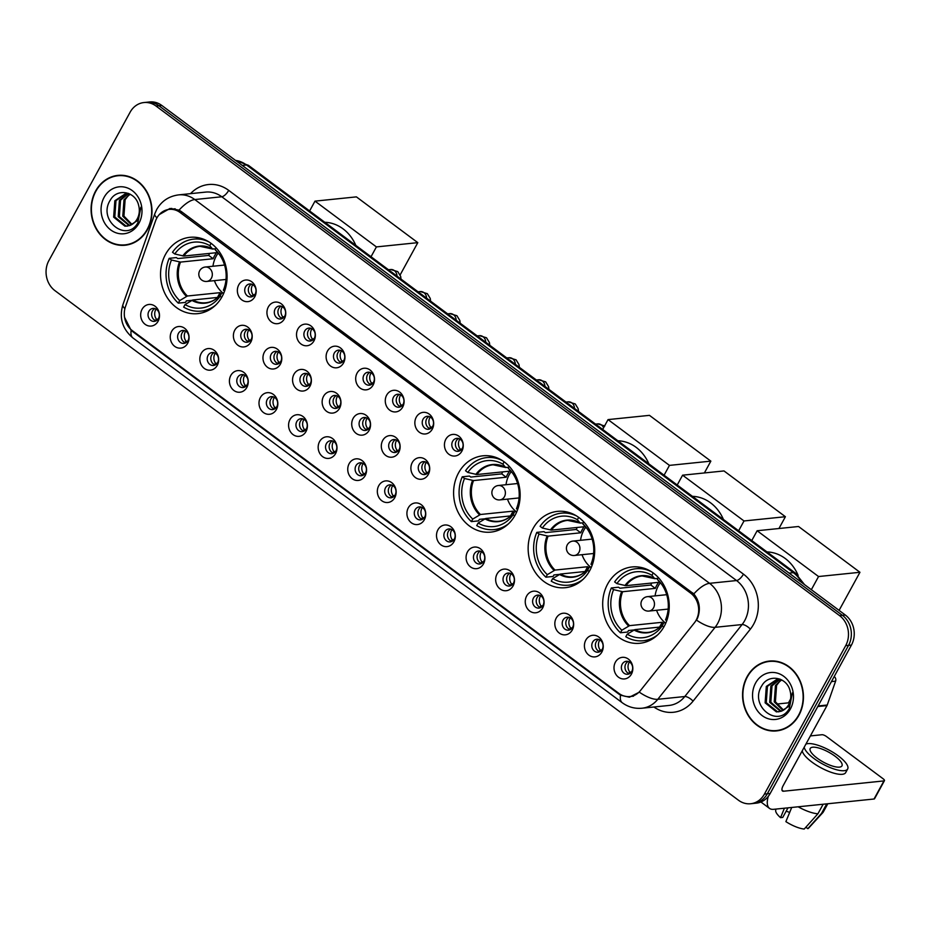 <?xml version="1.0" encoding="UTF-8"?>
<svg xmlns="http://www.w3.org/2000/svg" width="931" height="931" viewBox="0 0 931 931"><rect width="100%" height="100%" fill="white"/><g stroke="black" fill="none" stroke-linecap="round" stroke-linejoin="round"><path stroke-width="1.4" d="M458.576 472.867A38.357 33.225 -95.9 0 0 458.808 513.598A38.357 33.225 -95.9 0 0 490.788 532.125A38.357 33.225 -95.9 0 0 515.169 515.064A38.357 33.225 -95.9 0 0 514.936 474.333A38.357 33.225 -95.9 0 0 482.956 455.806A38.357 33.225 -95.9 0 0 458.576 472.867M533.114 528.436A38.357 33.225 -95.9 0 0 533.358 569.167A38.357 33.225 -95.9 0 0 565.338 587.694A38.357 33.225 -95.9 0 0 589.719 570.633A38.357 33.225 -95.9 0 0 589.486 529.902A38.357 33.225 -95.9 0 0 557.494 511.375A38.357 33.225 -95.9 0 0 533.114 528.436M607.664 584.016A38.357 33.225 -95.9 0 0 607.896 624.748A38.357 33.225 -95.9 0 0 639.876 643.274A38.357 33.225 -95.9 0 0 664.269 626.214A38.357 33.225 -95.9 0 0 664.024 585.483A38.357 33.225 -95.9 0 0 632.044 566.956A38.357 33.225 -95.9 0 0 607.664 584.016M165.52 254.384A38.357 33.225 -95.9 0 0 165.753 295.115A38.357 33.225 -95.9 0 0 197.733 313.642A38.357 33.225 -95.9 0 0 222.113 296.582A38.357 33.225 -95.9 0 0 221.881 255.85A38.357 33.225 -95.9 0 0 189.901 237.324A38.357 33.225 -95.9 0 0 165.52 254.384M187.678 343.283A10.858 9.403 84.1 0 1 174.714 346.367A10.858 9.403 84.1 0 1 171.653 331.343A10.858 9.403 84.1 0 1 184.617 328.271A10.858 9.403 84.1 0 1 187.678 343.283M178.461 333.368A6.517 5.644 -95.9 0 0 178.496 340.281A6.517 5.644 -95.9 0 0 183.931 343.423A6.517 5.644 -95.9 0 0 188.074 340.525A6.517 5.644 -95.9 0 0 188.027 333.612A6.517 5.644 -95.9 0 0 182.604 330.47A6.517 5.644 -95.9 0 0 178.461 333.368M217.26 365.348A10.858 9.403 84.1 0 1 204.296 368.42A10.858 9.403 84.1 0 1 201.236 353.396A10.858 9.403 84.1 0 1 214.2 350.324A10.858 9.403 84.1 0 1 217.26 365.348M208.044 355.421A6.517 5.644 -95.9 0 0 208.079 362.334A6.517 5.644 -95.9 0 0 213.513 365.476A6.517 5.644 -95.9 0 0 217.656 362.59A6.517 5.644 -95.9 0 0 217.61 355.665A6.517 5.644 -95.9 0 0 212.187 352.523A6.517 5.644 -95.9 0 0 208.044 355.421M246.843 387.401A10.858 9.403 84.1 0 1 233.879 390.473A10.858 9.403 84.1 0 1 230.818 375.449A10.858 9.403 84.1 0 1 243.782 372.377A10.858 9.403 84.1 0 1 246.843 387.401M237.626 377.474A6.517 5.644 -95.9 0 0 237.661 384.387A6.517 5.644 -95.9 0 0 243.096 387.54A6.517 5.644 -95.9 0 0 247.239 384.643A6.517 5.644 -95.9 0 0 247.192 377.718A6.517 5.644 -95.9 0 0 241.769 374.576A6.517 5.644 -95.9 0 0 237.626 377.474M276.426 409.454A10.858 9.403 84.1 0 1 263.461 412.526A10.858 9.403 84.1 0 1 260.401 397.514A10.858 9.403 84.1 0 1 273.365 394.43A10.858 9.403 84.1 0 1 276.426 409.454M267.209 399.527A6.517 5.644 -95.9 0 0 267.244 406.44A6.517 5.644 -95.9 0 0 272.678 409.593A6.517 5.644 -95.9 0 0 276.821 406.696A6.517 5.644 -95.9 0 0 276.775 399.771A6.517 5.644 -95.9 0 0 271.352 396.629A6.517 5.644 -95.9 0 0 267.209 399.527M306.008 431.507A10.858 9.403 84.1 0 1 293.044 434.591A10.858 9.403 84.1 0 1 289.983 419.567A10.858 9.403 84.1 0 1 302.947 416.483A10.858 9.403 84.1 0 1 306.008 431.507M296.791 421.58A6.517 5.644 -95.9 0 0 296.838 428.504A6.517 5.644 -95.9 0 0 302.261 431.647A6.517 5.644 -95.9 0 0 306.404 428.749A6.517 5.644 -95.9 0 0 306.357 421.836A6.517 5.644 -95.9 0 0 300.934 418.682A6.517 5.644 -95.9 0 0 296.791 421.58M335.591 453.56A10.858 9.403 84.1 0 1 322.626 456.644A10.858 9.403 84.1 0 1 319.566 441.62A10.858 9.403 84.1 0 1 332.53 438.536A10.858 9.403 84.1 0 1 335.591 453.56M326.374 443.633A6.517 5.644 -95.9 0 0 326.42 450.557A6.517 5.644 -95.9 0 0 331.843 453.7A6.517 5.644 -95.9 0 0 335.986 450.802A6.517 5.644 -95.9 0 0 335.951 443.889A6.517 5.644 -95.9 0 0 330.517 440.747A6.517 5.644 -95.9 0 0 326.374 443.633M365.173 475.613A10.858 9.403 84.1 0 1 352.209 478.697A10.858 9.403 84.1 0 1 349.148 463.673A10.858 9.403 84.1 0 1 362.124 460.601A10.858 9.403 84.1 0 1 365.173 475.613M355.956 465.698A6.517 5.644 -95.9 0 0 356.003 472.611A6.517 5.644 -95.9 0 0 361.426 475.753A6.517 5.644 -95.9 0 0 365.569 472.855A6.517 5.644 -95.9 0 0 365.534 465.942A6.517 5.644 -95.9 0 0 360.099 462.8A6.517 5.644 -95.9 0 0 355.956 465.698M394.756 497.678A10.858 9.403 84.1 0 1 381.791 500.75A10.858 9.403 84.1 0 1 378.742 485.726A10.858 9.403 84.1 0 1 391.707 482.654A10.858 9.403 84.1 0 1 394.756 497.678M385.539 487.751A6.517 5.644 -95.9 0 0 385.585 494.664A6.517 5.644 -95.9 0 0 391.008 497.806A6.517 5.644 -95.9 0 0 395.151 494.92A6.517 5.644 -95.9 0 0 395.116 487.995A6.517 5.644 -95.9 0 0 389.682 484.853A6.517 5.644 -95.9 0 0 385.539 487.751M424.338 519.731A10.858 9.403 84.1 0 1 411.374 522.803A10.858 9.403 84.1 0 1 408.325 507.779A10.858 9.403 84.1 0 1 421.289 504.707A10.858 9.403 84.1 0 1 424.338 519.731M415.121 509.804A6.517 5.644 -95.9 0 0 415.168 516.717A6.517 5.644 -95.9 0 0 420.591 519.87A6.517 5.644 -95.9 0 0 424.734 516.973A6.517 5.644 -95.9 0 0 424.699 510.048A6.517 5.644 -95.9 0 0 419.264 506.906A6.517 5.644 -95.9 0 0 415.121 509.804M453.921 541.784A10.858 9.403 84.1 0 1 440.957 544.856A10.858 9.403 84.1 0 1 437.907 529.844A10.858 9.403 84.1 0 1 450.872 526.76A10.858 9.403 84.1 0 1 453.921 541.784M444.704 531.857A6.517 5.644 -95.9 0 0 444.75 538.77A6.517 5.644 -95.9 0 0 450.173 541.923A6.517 5.644 -95.9 0 0 454.316 539.026A6.517 5.644 -95.9 0 0 454.281 532.113A6.517 5.644 -95.9 0 0 448.847 528.959A6.517 5.644 -95.9 0 0 444.704 531.857M483.503 563.837A10.858 9.403 84.1 0 1 470.539 566.921A10.858 9.403 84.1 0 1 467.49 551.897A10.858 9.403 84.1 0 1 480.454 548.813A10.858 9.403 84.1 0 1 483.503 563.837M474.286 553.91A6.517 5.644 -95.9 0 0 474.333 560.834A6.517 5.644 -95.9 0 0 479.768 563.977A6.517 5.644 -95.9 0 0 483.899 561.079A6.517 5.644 -95.9 0 0 483.864 554.166A6.517 5.644 -95.9 0 0 478.429 551.012A6.517 5.644 -95.9 0 0 474.286 553.91M513.086 585.89A10.858 9.403 84.1 0 1 500.122 588.974A10.858 9.403 84.1 0 1 497.073 573.95A10.858 9.403 84.1 0 1 510.037 570.866A10.858 9.403 84.1 0 1 513.086 585.89M503.869 575.963A6.517 5.644 -95.9 0 0 503.915 582.887A6.517 5.644 -95.9 0 0 509.35 586.03A6.517 5.644 -95.9 0 0 513.481 583.132A6.517 5.644 -95.9 0 0 513.447 576.219A6.517 5.644 -95.9 0 0 508.012 573.077A6.517 5.644 -95.9 0 0 503.869 575.963M542.668 607.943A10.858 9.403 84.1 0 1 529.704 611.027A10.858 9.403 84.1 0 1 526.655 596.003A10.858 9.403 84.1 0 1 539.619 592.931A10.858 9.403 84.1 0 1 542.668 607.943M533.463 598.028A6.517 5.644 -95.9 0 0 533.498 604.941A6.517 5.644 -95.9 0 0 538.933 608.083A6.517 5.644 -95.9 0 0 543.064 605.185A6.517 5.644 -95.9 0 0 543.029 598.272A6.517 5.644 -95.9 0 0 537.594 595.13A6.517 5.644 -95.9 0 0 533.463 598.028M572.251 630.008A10.858 9.403 84.1 0 1 559.287 633.08A10.858 9.403 84.1 0 1 556.238 618.056A10.858 9.403 84.1 0 1 569.202 614.984A10.858 9.403 84.1 0 1 572.251 630.008M563.046 620.081A6.517 5.644 -95.9 0 0 563.08 626.994A6.517 5.644 -95.9 0 0 568.515 630.136A6.517 5.644 -95.9 0 0 572.658 627.25A6.517 5.644 -95.9 0 0 572.612 620.325A6.517 5.644 -95.9 0 0 567.177 617.183A6.517 5.644 -95.9 0 0 563.046 620.081M601.845 652.061A10.858 9.403 84.1 0 1 588.881 655.133A10.858 9.403 84.1 0 1 585.82 640.109A10.858 9.403 84.1 0 1 598.784 637.037A10.858 9.403 84.1 0 1 601.845 652.061M592.628 642.134A6.517 5.644 -95.9 0 0 592.663 649.047A6.517 5.644 -95.9 0 0 598.098 652.2A6.517 5.644 -95.9 0 0 602.241 649.303A6.517 5.644 -95.9 0 0 602.194 642.378A6.517 5.644 -95.9 0 0 596.759 639.236A6.517 5.644 -95.9 0 0 592.628 642.134M631.427 674.114A10.858 9.403 84.1 0 1 618.463 677.186A10.858 9.403 84.1 0 1 615.403 662.174A10.858 9.403 84.1 0 1 628.367 659.09A10.858 9.403 84.1 0 1 631.427 674.114M622.211 664.187A6.517 5.644 -95.9 0 0 622.245 671.111A6.517 5.644 -95.9 0 0 627.68 674.253A6.517 5.644 -95.9 0 0 631.823 671.356A6.517 5.644 -95.9 0 0 631.777 664.443A6.517 5.644 -95.9 0 0 626.342 661.289A6.517 5.644 -95.9 0 0 622.211 664.187M158.095 321.23A10.858 9.403 84.1 0 1 145.131 324.314A10.858 9.403 84.1 0 1 142.071 309.29A10.858 9.403 84.1 0 1 155.035 306.206A10.858 9.403 84.1 0 1 158.095 321.23M148.879 311.303A6.517 5.644 -95.9 0 0 148.913 318.227A6.517 5.644 -95.9 0 0 154.348 321.37A6.517 5.644 -95.9 0 0 158.491 318.472A6.517 5.644 -95.9 0 0 158.445 311.559A6.517 5.644 -95.9 0 0 153.021 308.405A6.517 5.644 -95.9 0 0 148.879 311.303M250.811 342.096A10.858 9.403 84.1 0 1 237.847 345.18A10.858 9.403 84.1 0 1 234.787 330.156A10.858 9.403 84.1 0 1 247.751 327.084A10.858 9.403 84.1 0 1 250.811 342.096M241.595 332.181A6.517 5.644 -95.9 0 0 241.641 339.093A6.517 5.644 -95.9 0 0 247.064 342.236A6.517 5.644 -95.9 0 0 251.207 339.338A6.517 5.644 -95.9 0 0 251.172 332.425A6.517 5.644 -95.9 0 0 245.737 329.283A6.517 5.644 -95.9 0 0 241.595 332.181M280.394 364.161A10.858 9.403 84.1 0 1 267.43 367.233A10.858 9.403 84.1 0 1 264.369 352.209A10.858 9.403 84.1 0 1 277.333 349.137A10.858 9.403 84.1 0 1 280.394 364.161M271.177 354.234A6.517 5.644 -95.9 0 0 271.224 361.147A6.517 5.644 -95.9 0 0 276.647 364.3A6.517 5.644 -95.9 0 0 280.79 361.403A6.517 5.644 -95.9 0 0 280.755 354.478A6.517 5.644 -95.9 0 0 275.32 351.336A6.517 5.644 -95.9 0 0 271.177 354.234M309.976 386.214A10.858 9.403 84.1 0 1 297.012 389.286A10.858 9.403 84.1 0 1 293.963 374.274A10.858 9.403 84.1 0 1 306.927 371.19A10.858 9.403 84.1 0 1 309.976 386.214M300.76 376.287A6.517 5.644 -95.9 0 0 300.806 383.2A6.517 5.644 -95.9 0 0 306.229 386.353A6.517 5.644 -95.9 0 0 310.372 383.456A6.517 5.644 -95.9 0 0 310.337 376.531A6.517 5.644 -95.9 0 0 304.903 373.389A6.517 5.644 -95.9 0 0 300.76 376.287M339.559 408.267A10.858 9.403 84.1 0 1 326.595 411.339A10.858 9.403 84.1 0 1 323.546 396.327A10.858 9.403 84.1 0 1 336.51 393.243A10.858 9.403 84.1 0 1 339.559 408.267M330.342 398.34A6.517 5.644 -95.9 0 0 330.389 405.264A6.517 5.644 -95.9 0 0 335.812 408.406A6.517 5.644 -95.9 0 0 339.955 405.509A6.517 5.644 -95.9 0 0 339.92 398.596A6.517 5.644 -95.9 0 0 334.485 395.442A6.517 5.644 -95.9 0 0 330.342 398.34M369.142 430.32A10.858 9.403 84.1 0 1 356.177 433.404A10.858 9.403 84.1 0 1 353.128 418.38A10.858 9.403 84.1 0 1 366.092 415.296A10.858 9.403 84.1 0 1 369.142 430.32M359.925 420.393A6.517 5.644 -95.9 0 0 359.971 427.317A6.517 5.644 -95.9 0 0 365.394 430.459A6.517 5.644 -95.9 0 0 369.537 427.562A6.517 5.644 -95.9 0 0 369.502 420.649A6.517 5.644 -95.9 0 0 364.068 417.495A6.517 5.644 -95.9 0 0 359.925 420.393M398.724 452.373A10.858 9.403 84.1 0 1 385.76 455.457A10.858 9.403 84.1 0 1 382.711 440.433A10.858 9.403 84.1 0 1 395.675 437.361A10.858 9.403 84.1 0 1 398.724 452.373M389.507 442.458A6.517 5.644 -95.9 0 0 389.554 449.37A6.517 5.644 -95.9 0 0 394.977 452.513A6.517 5.644 -95.9 0 0 399.12 449.615A6.517 5.644 -95.9 0 0 399.085 442.702A6.517 5.644 -95.9 0 0 393.65 439.56A6.517 5.644 -95.9 0 0 389.507 442.458M428.307 474.426A10.858 9.403 84.1 0 1 415.342 477.51A10.858 9.403 84.1 0 1 412.293 462.486A10.858 9.403 84.1 0 1 425.258 459.414A10.858 9.403 84.1 0 1 428.307 474.426M419.09 464.511A6.517 5.644 -95.9 0 0 419.136 471.423A6.517 5.644 -95.9 0 0 424.571 474.566A6.517 5.644 -95.9 0 0 428.702 471.668A6.517 5.644 -95.9 0 0 428.667 464.755A6.517 5.644 -95.9 0 0 423.233 461.613A6.517 5.644 -95.9 0 0 419.09 464.511M254.78 296.803A10.858 9.403 84.1 0 1 241.816 299.887A10.858 9.403 84.1 0 1 238.767 284.863A10.858 9.403 84.1 0 1 251.731 281.779A10.858 9.403 84.1 0 1 254.78 296.803M245.563 286.876A6.517 5.644 -95.9 0 0 245.609 293.8A6.517 5.644 -95.9 0 0 251.033 296.942A6.517 5.644 -95.9 0 0 255.175 294.045A6.517 5.644 -95.9 0 0 255.141 287.132A6.517 5.644 -95.9 0 0 249.706 283.978A6.517 5.644 -95.9 0 0 245.563 286.876M284.362 318.856A10.858 9.403 84.1 0 1 271.398 321.94A10.858 9.403 84.1 0 1 268.349 306.916A10.858 9.403 84.1 0 1 281.313 303.843A10.858 9.403 84.1 0 1 284.362 318.856M275.145 308.941A6.517 5.644 -95.9 0 0 275.192 315.853A6.517 5.644 -95.9 0 0 280.615 318.996A6.517 5.644 -95.9 0 0 284.758 316.098A6.517 5.644 -95.9 0 0 284.723 309.185A6.517 5.644 -95.9 0 0 279.288 306.043A6.517 5.644 -95.9 0 0 275.145 308.941M313.945 340.921A10.858 9.403 84.1 0 1 300.981 343.993A10.858 9.403 84.1 0 1 297.932 328.969A10.858 9.403 84.1 0 1 310.896 325.897A10.858 9.403 84.1 0 1 313.945 340.921M304.728 330.994A6.517 5.644 -95.9 0 0 304.774 337.906A6.517 5.644 -95.9 0 0 310.198 341.049A6.517 5.644 -95.9 0 0 314.341 338.162A6.517 5.644 -95.9 0 0 314.306 331.238A6.517 5.644 -95.9 0 0 308.871 328.096A6.517 5.644 -95.9 0 0 304.728 330.994M343.527 362.974A10.858 9.403 84.1 0 1 330.563 366.046A10.858 9.403 84.1 0 1 327.514 351.022A10.858 9.403 84.1 0 1 340.478 347.95A10.858 9.403 84.1 0 1 343.527 362.974M334.31 353.047A6.517 5.644 -95.9 0 0 334.357 359.96A6.517 5.644 -95.9 0 0 339.78 363.113A6.517 5.644 -95.9 0 0 343.923 360.216A6.517 5.644 -95.9 0 0 343.888 353.291A6.517 5.644 -95.9 0 0 338.453 350.149A6.517 5.644 -95.9 0 0 334.31 353.047M373.11 385.027A10.858 9.403 84.1 0 1 360.146 388.099A10.858 9.403 84.1 0 1 357.097 373.087A10.858 9.403 84.1 0 1 370.061 370.003A10.858 9.403 84.1 0 1 373.11 385.027M363.893 375.1A6.517 5.644 -95.9 0 0 363.94 382.013A6.517 5.644 -95.9 0 0 369.374 385.166A6.517 5.644 -95.9 0 0 373.506 382.269A6.517 5.644 -95.9 0 0 373.471 375.344A6.517 5.644 -95.9 0 0 368.036 372.202A6.517 5.644 -95.9 0 0 363.893 375.1M402.692 407.08A10.858 9.403 84.1 0 1 389.728 410.164A10.858 9.403 84.1 0 1 386.679 395.14A10.858 9.403 84.1 0 1 399.643 392.056A10.858 9.403 84.1 0 1 402.692 407.08M393.476 397.153A6.517 5.644 -95.9 0 0 393.522 404.077A6.517 5.644 -95.9 0 0 398.957 407.219A6.517 5.644 -95.9 0 0 403.088 404.322A6.517 5.644 -95.9 0 0 403.053 397.409A6.517 5.644 -95.9 0 0 397.618 394.255A6.517 5.644 -95.9 0 0 393.476 397.153M432.275 429.133A10.858 9.403 84.1 0 1 419.311 432.217A10.858 9.403 84.1 0 1 416.262 417.193A10.858 9.403 84.1 0 1 429.226 414.109A10.858 9.403 84.1 0 1 432.275 429.133M423.07 419.206A6.517 5.644 -95.9 0 0 423.105 426.13A6.517 5.644 -95.9 0 0 428.539 429.272A6.517 5.644 -95.9 0 0 432.671 426.375A6.517 5.644 -95.9 0 0 432.636 419.462A6.517 5.644 -95.9 0 0 427.201 416.32A6.517 5.644 -95.9 0 0 423.07 419.206M461.857 451.186A10.858 9.403 84.1 0 1 448.893 454.27A10.858 9.403 84.1 0 1 445.844 439.246A10.858 9.403 84.1 0 1 458.808 436.174A10.858 9.403 84.1 0 1 461.857 451.186M452.652 441.271A6.517 5.644 -95.9 0 0 452.687 448.183A6.517 5.644 -95.9 0 0 458.122 451.326A6.517 5.644 -95.9 0 0 462.265 448.428A6.517 5.644 -95.9 0 0 462.218 441.515A6.517 5.644 -95.9 0 0 456.784 438.373A6.517 5.644 -95.9 0 0 452.652 441.271M185.7 342.899A6.517 5.644 84.1 0 1 182.057 332.995A6.517 5.644 84.1 0 1 184.431 330.621M215.282 364.952A6.517 5.644 84.1 0 1 211.64 355.048A6.517 5.644 84.1 0 1 214.014 352.674M244.865 387.005A6.517 5.644 84.1 0 1 241.222 377.102A6.517 5.644 84.1 0 1 243.596 374.739M274.447 409.058A6.517 5.644 84.1 0 1 270.805 399.155A6.517 5.644 84.1 0 1 273.179 396.792M304.03 431.123A6.517 5.644 84.1 0 1 300.387 421.219A6.517 5.644 84.1 0 1 302.773 418.845M333.612 453.176A6.517 5.644 84.1 0 1 329.97 443.272A6.517 5.644 84.1 0 1 332.355 440.898M363.195 475.229A6.517 5.644 84.1 0 1 359.552 465.325A6.517 5.644 84.1 0 1 361.938 462.951M392.777 497.282A6.517 5.644 84.1 0 1 389.146 487.379A6.517 5.644 84.1 0 1 391.52 485.004M422.36 519.335A6.517 5.644 84.1 0 1 418.729 509.432A6.517 5.644 84.1 0 1 421.103 507.069M451.942 541.4A6.517 5.644 84.1 0 1 448.311 531.485A6.517 5.644 84.1 0 1 450.685 529.122M481.525 563.453A6.517 5.644 84.1 0 1 477.894 553.549A6.517 5.644 84.1 0 1 480.268 551.175M511.107 585.506A6.517 5.644 84.1 0 1 507.476 575.602A6.517 5.644 84.1 0 1 509.851 573.228M540.69 607.559A6.517 5.644 84.1 0 1 537.059 597.655A6.517 5.644 84.1 0 1 539.433 595.281M570.272 629.612A6.517 5.644 84.1 0 1 566.642 619.709A6.517 5.644 84.1 0 1 569.016 617.334M599.855 651.665A6.517 5.644 84.1 0 1 596.224 641.762A6.517 5.644 84.1 0 1 598.598 639.399M629.437 673.73A6.517 5.644 84.1 0 1 625.807 663.815A6.517 5.644 84.1 0 1 628.181 661.452M156.117 320.846A6.517 5.644 84.1 0 1 152.475 310.942A6.517 5.644 84.1 0 1 154.849 308.568M248.833 341.712A6.517 5.644 84.1 0 1 245.19 331.808A6.517 5.644 84.1 0 1 247.576 329.434M278.416 363.765A6.517 5.644 84.1 0 1 274.773 353.861A6.517 5.644 84.1 0 1 277.159 351.487M307.998 385.818A6.517 5.644 84.1 0 1 304.356 375.915A6.517 5.644 84.1 0 1 306.741 373.552M337.581 407.883A6.517 5.644 84.1 0 1 333.95 397.968A6.517 5.644 84.1 0 1 336.324 395.605M367.163 429.936A6.517 5.644 84.1 0 1 363.532 420.032A6.517 5.644 84.1 0 1 365.906 417.658M396.746 451.989A6.517 5.644 84.1 0 1 393.115 442.085A6.517 5.644 84.1 0 1 395.489 439.711M426.328 474.042A6.517 5.644 84.1 0 1 422.697 464.138A6.517 5.644 84.1 0 1 425.071 461.764M252.801 296.419A6.517 5.644 84.1 0 1 249.171 286.515A6.517 5.644 84.1 0 1 251.545 284.141M282.384 318.472A6.517 5.644 84.1 0 1 278.753 308.568A6.517 5.644 84.1 0 1 281.127 306.194M311.966 340.525A6.517 5.644 84.1 0 1 308.336 330.621A6.517 5.644 84.1 0 1 310.71 328.247M341.549 362.578A6.517 5.644 84.1 0 1 337.918 352.674A6.517 5.644 84.1 0 1 340.292 350.312M371.132 384.643A6.517 5.644 84.1 0 1 367.501 374.728A6.517 5.644 84.1 0 1 369.875 372.365M400.714 406.696A6.517 5.644 84.1 0 1 397.083 396.792A6.517 5.644 84.1 0 1 399.457 394.418M430.297 428.749A6.517 5.644 84.1 0 1 426.666 418.845A6.517 5.644 84.1 0 1 429.04 416.471M459.879 450.802A6.517 5.644 84.1 0 1 456.248 440.898A6.517 5.644 84.1 0 1 458.622 438.524M155.489 221.066A19.539 16.921 84.1 0 1 156.815 218.075A19.539 16.921 84.1 0 1 169.244 209.382A19.539 16.921 84.1 0 1 180.149 212.536L690.651 593.128A19.539 16.921 84.1 0 1 694.386 622.827L640.47 690.534A19.539 16.921 84.1 0 1 629.822 696.563A19.539 16.921 84.1 0 1 618.906 693.409L132.33 330.656A19.539 16.921 84.1 0 1 125.499 306.602L155.489 221.066M95.637 190.995A35.099 30.397 -95.9 0 0 95.846 228.27A35.099 30.397 -95.9 0 0 125.115 245.225A35.099 30.397 -95.9 0 0 147.435 229.608A35.099 30.397 -95.9 0 0 147.214 192.333A35.099 30.397 -95.9 0 0 117.946 175.377A35.099 30.397 -95.9 0 0 95.637 190.995M123.253 244.981A35.099 30.397 -95.9 0 0 126.558 245.028M747.104 676.686A35.099 30.397 -95.9 0 0 747.325 713.961A35.099 30.397 -95.9 0 0 776.594 730.905A35.099 30.397 -95.9 0 0 798.903 715.299A35.099 30.397 -95.9 0 0 798.682 678.024A35.099 30.397 -95.9 0 0 769.413 661.068A35.099 30.397 -95.9 0 0 747.104 676.686M774.732 730.672A35.099 30.397 -95.9 0 0 778.025 730.719M159.306 214.561L170.001 208.451L179.043 210.15L181.347 211.558L693.804 593.931C699.472 600.914 700.775 608.827 697.738 617.672L696.528 620.127A25.335 9.485 38.5 0 0 715.089 627.319L657.786 699.297A28.954 25.067 84.1 0 1 642.006 708.223L669.005 705.454A28.954 25.067 -95.9 0 0 684.785 696.528L742.088 624.55A28.954 25.067 -95.9 0 0 744.707 620.605A28.954 25.067 -95.9 0 0 736.561 580.548L221.787 196.767A28.954 25.067 -95.9 0 0 205.623 192.1L178.624 194.882A28.954 25.067 84.1 0 1 194.788 199.548A25.335 9.915 126.7 0 0 179.043 210.15M168.569 209.475L171.769 208.381M750.619 803.744L756.368 803.15A21.716 18.806 -95.9 0 0 770.17 793.491L851.434 645.078L848.548 645.369A21.716 18.806 -95.9 0 0 842.439 615.333L158.933 105.75A21.716 18.806 -95.9 0 0 146.807 102.259A21.716 18.806 -95.9 0 1 158.933 105.75L842.439 615.333A21.716 18.806 -95.9 0 1 848.548 645.369L767.295 793.794L848.548 645.369L845.674 645.672A21.716 18.806 -95.9 0 0 839.564 615.624L156.047 106.053A21.716 18.806 -95.9 0 0 143.921 102.55A21.716 18.806 -95.9 0 0 130.119 112.209L48.866 260.622A21.716 18.806 -95.9 0 0 54.976 290.67L738.481 800.241A21.716 18.806 -95.9 0 0 750.619 803.744A21.716 18.806 -95.9 0 0 764.421 794.085L845.674 645.672M753.493 803.441A21.716 18.806 -95.9 0 0 767.295 793.794A21.716 18.806 -95.9 0 1 753.493 803.441M190.518 193.66A36.193 31.34 84.1 0 1 228.7 190.366L743.462 574.148A36.193 31.34 84.1 0 1 753.645 624.212A36.193 31.34 84.1 0 1 750.374 629.147L693.071 701.124A7.239 2.712 -141.5 0 0 684.785 696.528L657.786 699.297A25.335 9.485 38.5 0 1 639.306 692.164L629.426 697.214L620.512 695.178L618.824 694.037L132.807 331.692L131.155 330.354L124.568 317.355M770.868 660.963A35.099 30.397 -95.9 0 0 767.644 661.685M119.389 175.272A35.099 30.397 -95.9 0 0 116.177 175.994M851.434 645.078A21.716 18.806 -95.9 0 0 845.325 615.03L161.808 105.459A21.716 18.806 -95.9 0 0 149.682 101.956L143.921 102.55M122.683 175.319A34.738 30.083 -95.9 0 0 120.867 175.447L117.981 175.738A34.738 30.083 -95.9 0 0 95.905 191.192A34.738 30.083 -95.9 0 0 96.114 228.083A34.738 30.083 -95.9 0 0 125.08 244.865A34.738 30.083 -95.9 0 0 147.168 229.41A34.738 30.083 -95.9 0 0 146.947 192.519A34.738 30.083 -95.9 0 0 117.981 175.738M131.469 224.755L122.787 216.201L123.986 199.816L129.909 194.055M132.027 224.429L123.928 216.085L125.126 199.7L127.594 196.511A16.362 14.163 -95.9 0 1 130.305 194.276M129.211 225.709L118.214 216.667L119.412 200.281L128.199 193.369M129.77 225.523L119.354 216.551L120.553 200.165L128.629 193.473M129.584 225.581A16.362 14.163 -95.9 0 0 137.206 218.925A16.362 14.163 -95.9 0 0 138.672 205.518C135.705 191.274 117.131 187.899 110.452 199.886C97.068 219.972 126.5 243.084 137.811 222.928L140.895 207.194L137.788 220.391L129.584 225.581L124.952 226.21L113.64 217.132L114.839 200.747L125.894 193.415L128.408 193.392M127.524 226.117L126.092 226.093L114.792 217.016L115.979 200.631L126.465 193.369M104.121 197.325A23.589 20.435 -95.9 0 0 110.766 229.969A23.589 20.435 -95.9 0 0 138.94 223.277A23.589 20.435 -95.9 0 0 132.295 190.634A23.589 20.435 -95.9 0 0 104.121 197.325M125.08 244.865L127.966 244.562A34.738 30.083 -95.9 0 0 129.77 244.318M774.161 661.01A34.738 30.083 -95.9 0 0 772.334 661.138L769.46 661.429A34.738 30.083 -95.9 0 0 747.372 676.884A34.738 30.083 -95.9 0 0 747.593 713.774A34.738 30.083 -95.9 0 0 776.547 730.544A34.738 30.083 -95.9 0 0 798.635 715.101A34.738 30.083 -95.9 0 0 798.414 678.21A34.738 30.083 -95.9 0 0 769.46 661.429M782.936 710.446L774.255 701.893L775.453 685.507L781.377 679.746M783.506 710.12L775.407 701.765L776.594 685.379L779.061 682.202A16.362 14.163 -95.9 0 1 781.784 679.956M780.678 711.4L769.693 702.358L770.88 685.972L779.666 679.06M781.237 711.214L770.833 702.242L772.02 685.856L780.097 679.165M781.051 711.272A16.362 14.163 -95.9 0 0 788.673 704.616A16.362 14.163 -95.9 0 0 790.151 691.209C787.184 676.953 768.61 673.59 761.93 685.565C748.536 705.663 777.979 728.775 789.279 708.607L792.362 692.873L789.255 706.082L781.051 711.272L776.419 711.901L765.119 702.824L766.306 686.438L777.362 679.095L779.875 679.071M778.991 711.808L777.56 711.784L766.26 702.707L767.447 686.322L777.944 679.048M755.6 683.017A23.589 20.435 -95.9 0 0 762.233 715.66A23.589 20.435 -95.9 0 0 790.407 708.968A23.589 20.435 -95.9 0 0 783.774 676.325A23.589 20.435 -95.9 0 0 755.6 683.017M776.547 730.544L779.433 730.253A34.738 30.083 -95.9 0 0 781.237 730.009M208.474 310.36A36.193 31.34 -95.9 0 1 208.311 310.372L201.108 311.117A36.193 31.34 -95.9 0 1 183.651 307.114L185.048 304.565A33.144 28.71 -95.9 0 0 220.077 296.256L221.508 293.312L223.906 292.846M217.773 297.431L192.74 299.991L185.048 304.565M191.902 300.306L186.34 300.876L185.513 302.4L178.31 303.134A36.193 31.34 -95.9 0 1 169.198 258.329L171.455 260.005A33.144 28.71 -95.9 0 0 179.706 300.585L187.399 296.011L220.065 292.66A28.372 24.567 -95.9 0 0 221.206 293.707M211.069 243.317L209.789 245.656A33.144 28.71 -95.9 0 0 174.76 253.977L183.803 256.048L216.469 252.697A28.372 24.567 -95.9 0 0 214.642 255.594A28.372 24.567 -95.9 0 0 213.164 258.737L180.498 262.088L171.455 260.005M355.817 245.4A39.812 34.47 -95.9 0 0 324.826 222.288M169.198 258.329L176.401 257.584L177.74 258.585L208.695 255.408A34.377 29.769 84.1 0 1 209.626 253.407M201.108 311.117A36.193 31.34 -95.9 0 0 215.55 305.217M224.58 291.112L223.382 290.216A33.144 28.71 -95.9 0 0 218.482 253.302A33.144 28.71 -95.9 0 0 215.119 249.636L216.12 247.821M220.077 296.256L221.648 297.42M179.706 300.585L178.31 303.134M215.119 249.636L217.819 252.871A28.71 24.869 -95.9 0 1 219.448 254.594L217.866 252.918M191.821 300.364A28.71 24.869 -95.9 0 0 221.508 293.312L222.02 293.044M201.084 238.359A36.193 31.34 -95.9 0 0 200.921 238.371L193.718 239.116A36.193 31.34 -95.9 0 0 172.503 252.289L174.76 253.977M209.056 241.955A36.193 31.34 -95.9 0 0 193.718 239.116M215.561 248.845L212.477 248.891L209.789 245.656M213.083 249.101L212.477 248.891A28.71 24.869 -95.9 0 0 182.79 255.944M208.695 255.408L213.164 258.737M220.065 292.66L217.435 297.466M222.812 292.962A27.208 23.566 84.1 0 1 214.433 280.638M212.955 266.243A27.208 23.566 84.1 0 1 216.213 256.153A27.208 23.566 84.1 0 1 218.122 253.174M417.798 242.654L376.403 246.913L314.992 201.131L356.398 196.872L417.798 242.654L400.155 274.889M376.403 246.913L371.027 256.735M309.616 210.953L314.992 201.131M501.53 528.831A36.193 31.34 -95.9 0 1 501.367 528.855L494.163 529.588A36.193 31.34 -95.9 0 1 476.707 525.596L478.103 523.047A33.144 28.71 -95.9 0 0 513.132 514.738L514.564 511.794L516.961 511.328M510.828 515.902L485.796 518.474L478.103 523.047M484.958 518.788L479.395 519.358L478.569 520.883L471.365 521.616A36.193 31.34 -95.9 0 1 462.253 476.8L464.511 478.487A33.144 28.71 -95.9 0 0 472.762 519.067L480.454 514.494L513.121 511.142A28.372 24.567 -95.9 0 0 514.261 512.19M504.125 461.799L502.845 464.138A33.144 28.71 -95.9 0 0 467.816 472.448L476.858 474.531L509.525 471.179A28.372 24.567 -95.9 0 0 507.698 474.065A28.372 24.567 -95.9 0 0 506.22 477.219L473.553 480.571L464.511 478.487M648.872 463.871A39.812 34.47 -95.9 0 0 617.881 440.77M462.253 476.8L469.457 476.067L470.795 477.068L501.751 473.891A34.377 29.769 84.1 0 1 502.682 471.877M494.163 529.588A36.193 31.34 -95.9 0 0 508.605 523.699M517.636 509.594L516.437 508.698A33.144 28.71 -95.9 0 0 511.538 471.784A33.144 28.71 -95.9 0 0 508.175 468.118L509.176 466.291M513.132 514.738L514.703 515.902M472.762 519.067L471.365 521.616M508.175 468.118L510.875 471.354A28.71 24.869 -95.9 0 1 512.504 473.076L510.921 471.4M484.876 518.835A28.71 24.869 -95.9 0 0 514.564 511.794L515.076 511.526M494.14 456.842A36.193 31.34 -95.9 0 0 493.977 456.853L486.773 457.598A36.193 31.34 -95.9 0 0 465.558 470.772L467.816 472.448M502.112 460.438A36.193 31.34 -95.9 0 0 486.773 457.598M508.617 467.327L505.533 467.374L502.845 464.138M506.138 467.583L505.533 467.374A28.71 24.869 -95.9 0 0 475.846 474.426M501.751 473.891L506.22 477.219M513.121 511.142L510.491 515.937M515.867 511.445A27.208 23.566 84.1 0 1 507.488 499.121M506.01 484.725A27.208 23.566 84.1 0 1 509.269 474.635A27.208 23.566 84.1 0 1 511.177 471.656M710.853 461.136L669.459 465.384L608.048 419.602L649.454 415.354L710.853 461.136L704.395 472.948M669.459 465.384L664.082 475.217M602.671 429.435L608.048 419.602M576.08 584.412A36.193 31.34 -95.9 0 1 575.917 584.424L568.713 585.168A36.193 31.34 -95.9 0 1 551.257 581.177L552.653 578.628A33.144 28.71 -95.9 0 0 587.67 570.307L589.114 567.363L591.511 566.909M585.378 571.483L560.334 574.055L552.653 578.628M559.496 574.369L553.945 574.939L553.119 576.452L545.915 577.197A36.193 31.34 -95.9 0 1 536.803 532.381L539.049 534.057A33.144 28.71 -95.9 0 0 547.312 574.648L555.004 570.075L587.659 566.723A28.372 24.567 -95.9 0 0 588.811 567.77M578.663 517.368L577.383 519.707A33.144 28.71 -95.9 0 0 542.354 528.028L551.396 530.111L584.063 526.76A28.372 24.567 -95.9 0 0 582.247 529.646A28.372 24.567 -95.9 0 0 580.758 532.788L548.103 536.14L539.049 534.057M723.422 519.451A39.812 34.47 -95.9 0 0 692.42 496.339M536.803 532.381L543.995 531.636L545.345 532.637L576.301 529.46A34.377 29.769 84.1 0 1 577.232 527.458M568.713 585.168A36.193 31.34 -95.9 0 0 583.155 579.268M592.186 565.175L590.976 564.279A33.144 28.71 -95.9 0 0 586.088 527.353A33.144 28.71 -95.9 0 0 582.725 523.688L583.725 521.872M587.67 570.307L589.242 571.483M547.312 574.648L545.915 577.197M582.725 523.688L585.424 526.934A28.71 24.869 -95.9 0 1 587.054 528.645L585.459 526.981M559.426 574.415A28.71 24.869 -95.9 0 0 589.114 567.363L589.626 567.095M568.678 512.411A36.193 31.34 -95.9 0 0 568.527 512.434L561.323 513.167A36.193 31.34 -95.9 0 0 540.108 526.341L542.354 528.028M576.65 516.007A36.193 31.34 -95.9 0 0 561.323 513.167M583.155 522.908L580.083 522.954L577.383 519.707M580.688 523.152L580.083 522.954A28.71 24.869 -95.9 0 0 550.384 529.995M576.301 529.46L580.758 532.788M587.659 566.723L585.04 571.518M590.405 567.014A27.208 23.566 84.1 0 1 582.038 554.701M580.56 540.294A27.208 23.566 84.1 0 1 583.818 530.205A27.208 23.566 84.1 0 1 585.715 527.225M785.403 516.717L744.009 520.964L682.598 475.182L723.992 470.935L785.403 516.717L778.944 528.517M744.009 520.964L738.632 530.786M677.221 485.004L682.598 475.182M650.618 639.993A36.193 31.34 -95.9 0 1 650.455 640.004L643.263 640.749A36.193 31.34 -95.9 0 1 625.795 636.746L627.191 634.197A33.144 28.71 -95.9 0 0 662.22 625.888L663.663 622.944L666.049 622.478M659.928 627.052L634.884 629.624L627.191 634.197M634.046 629.938L628.495 630.508L627.657 632.033L620.465 632.766A36.193 31.34 -95.9 0 1 611.341 587.95L613.599 589.637A33.144 28.71 -95.9 0 0 621.85 630.217L629.542 625.644L662.209 622.292A28.372 24.567 -95.9 0 0 663.361 623.339M653.213 572.949L651.933 575.288A33.144 28.71 -95.9 0 0 616.904 583.609L625.946 585.68L658.613 582.329A28.372 24.567 -95.9 0 0 656.786 585.227A28.372 24.567 -95.9 0 0 655.308 588.369L622.641 591.72L613.599 589.637M798.146 575.451A39.812 34.47 -95.9 0 0 766.969 551.92M611.341 587.95L618.545 587.217L619.883 588.217L650.85 585.04A34.377 29.769 84.1 0 1 651.77 583.039M643.263 640.749A36.193 31.34 -95.9 0 0 657.693 634.849M666.724 620.744L665.525 619.848A33.144 28.71 -95.9 0 0 660.626 582.934A33.144 28.71 -95.9 0 0 657.274 579.268L658.264 577.453M662.22 625.888L663.791 627.052M621.85 630.217L620.465 632.766M657.274 579.268L659.963 582.503A28.71 24.869 -95.9 0 1 661.592 584.226L660.009 582.55M633.964 629.996A28.71 24.869 -95.9 0 0 663.663 622.944L664.164 622.676M643.228 567.991A36.193 31.34 -95.9 0 0 643.065 568.003L635.861 568.748A36.193 31.34 -95.9 0 0 614.646 581.922L616.904 583.609M651.2 571.587A36.193 31.34 -95.9 0 0 635.861 568.748M657.705 578.477L654.621 578.523L651.933 575.288M655.226 578.733L654.621 578.523A28.71 24.869 -95.9 0 0 624.934 585.576M650.85 585.04L655.308 588.369M662.209 622.292L659.579 627.087M664.955 622.595A27.208 23.566 84.1 0 1 656.576 610.27M655.098 595.875A27.208 23.566 84.1 0 1 658.368 585.785A27.208 23.566 84.1 0 1 660.265 582.806M859.953 572.286L818.547 576.533L757.136 530.751L798.542 526.504L859.953 572.286L839.087 610.387M790.559 699.03L788.476 702.847L776.559 704.069M818.547 576.533L811.343 589.707M751.759 540.585L757.136 530.751M252.79 284.665A7.96 6.889 -95.9 0 0 252.417 285.27A7.96 6.889 -95.9 0 0 253.197 294.836L254.78 294.673M251.894 296.07L253.197 294.836M282.372 306.718A7.96 6.889 -95.9 0 0 282 307.323A7.96 6.889 -95.9 0 0 282.78 316.901L284.362 316.738M281.476 318.123L282.78 316.901M311.955 328.771A7.96 6.889 -95.9 0 0 311.582 329.376A7.96 6.889 -95.9 0 0 312.362 338.954L313.945 338.791M311.059 340.176L312.362 338.954M341.537 350.836A7.96 6.889 -95.9 0 0 341.165 351.441A7.96 6.889 -95.9 0 0 341.945 361.007L343.527 360.844M340.641 362.229L341.945 361.007M371.12 372.889A7.96 6.889 -95.9 0 0 370.747 373.494A7.96 6.889 -95.9 0 0 371.527 383.06L373.11 382.897M370.224 384.294L371.527 383.06M400.702 394.942A7.96 6.889 -95.9 0 0 400.33 395.547A7.96 6.889 -95.9 0 0 401.11 405.113L402.692 404.95M399.806 406.347L401.11 405.113M430.285 416.995A7.96 6.889 -95.9 0 0 429.913 417.6A7.96 6.889 -95.9 0 0 430.692 427.166L432.275 427.003M429.389 428.4L430.692 427.166M459.867 439.048A7.96 6.889 -95.9 0 0 459.495 439.653A7.96 6.889 -95.9 0 0 460.275 449.231L461.869 449.068M458.971 450.453L460.275 449.231M248.81 329.958A7.96 6.889 -95.9 0 0 248.449 330.563A7.96 6.889 -95.9 0 0 249.229 340.141L250.811 339.978M247.914 341.363L249.229 340.141M278.404 352.023A7.96 6.889 -95.9 0 0 278.032 352.628A7.96 6.889 -95.9 0 0 278.811 362.194L280.394 362.031M277.508 363.416L278.811 362.194M307.986 374.076A7.96 6.889 -95.9 0 0 307.614 374.681A7.96 6.889 -95.9 0 0 308.394 384.247L309.976 384.084M307.09 385.481L308.394 384.247M337.569 396.129A7.96 6.889 -95.9 0 0 337.197 396.734A7.96 6.889 -95.9 0 0 337.976 406.3L339.559 406.137M336.673 407.534L337.976 406.3M367.151 418.182A7.96 6.889 -95.9 0 0 366.779 418.787A7.96 6.889 -95.9 0 0 367.559 428.353L369.142 428.19M366.255 429.587L367.559 428.353M396.734 440.235A7.96 6.889 -95.9 0 0 396.362 440.84A7.96 6.889 -95.9 0 0 397.141 450.418L398.724 450.255M395.838 451.64L397.141 450.418M426.317 462.288A7.96 6.889 -95.9 0 0 425.944 462.893A7.96 6.889 -95.9 0 0 426.724 472.471L428.307 472.308M425.42 473.693L426.724 472.471M156.094 309.092A7.96 6.889 -95.9 0 0 155.733 309.697A7.96 6.889 -95.9 0 0 156.501 319.263L158.095 319.1M155.198 320.497L156.501 319.263M768.273 796.377A28.954 11.323 126.7 0 0 769.506 808.399A28.954 11.323 126.7 0 0 773.603 809.318L874.034 799.007L883.95 780.911L783.506 791.222A7.239 2.828 -53.3 0 1 782.482 790.989A7.239 2.828 -53.3 0 1 783.215 785.555L826.996 705.582L817.79 706.524M883.95 780.911A3.619 1.129 28.7 0 0 884.45 780.655L874.546 798.751A3.619 1.129 -151.3 0 1 874.034 799.007M884.45 780.655A3.619 1.129 28.7 0 0 883.077 778.735L826.472 736.537A3.619 1.129 28.7 0 0 822.003 734.722L810.389 735.921M834.351 676.697A3.619 3.13 84.1 0 1 835.607 681.155L827.24 705.023A3.619 3.13 84.1 0 1 826.996 705.582M835.084 756.24A18.096 5.633 28.7 0 0 810.214 748.466A18.096 5.633 28.7 0 0 817.081 758.09A18.096 5.633 28.7 0 0 841.961 765.852A18.096 5.633 28.7 0 0 835.084 756.24M789.663 812.437A14.477 4.504 28.7 0 0 786.125 811.262M784.426 808.201L780.539 817.651L782.75 817.43L787.998 807.84M802.243 750.793A24.613 7.657 28.7 0 0 811.867 762.035A24.613 7.657 28.7 0 0 845.685 772.602L847.664 768.983A24.613 7.657 28.7 0 0 838.319 755.902A24.613 7.657 28.7 0 0 805.885 744.125M804.221 747.162A24.613 7.657 28.7 0 0 813.845 758.416A24.613 7.657 28.7 0 0 847.664 768.983M798.146 806.793A23.88 7.436 28.7 0 0 817.918 813.775L804.221 829.044A18.818 5.854 28.7 0 1 785.88 821.631L791.722 807.456M823.144 804.233L817.918 813.775M805.862 827.217L807.817 828.671L821.526 813.403L826.74 803.86M821.526 813.403A23.88 7.436 28.7 0 0 822.923 812.53A23.88 7.436 28.7 0 0 823.248 812.065L827.81 803.756M775.989 809.074L775.721 810.086A18.818 5.854 28.7 0 0 780.539 817.651M807.817 828.671A18.818 5.854 28.7 0 0 808.632 828.101L822.923 812.53M185.676 331.145A7.96 6.889 -95.9 0 0 185.316 331.75A7.96 6.889 -95.9 0 0 186.084 341.328L187.678 341.165M184.78 342.55L186.084 341.328M215.259 353.198A7.96 6.889 -95.9 0 0 214.898 353.803A7.96 6.889 -95.9 0 0 215.666 363.381L217.26 363.218M214.363 364.603L215.666 363.381M244.841 375.263A7.96 6.889 -95.9 0 0 244.481 375.868A7.96 6.889 -95.9 0 0 245.249 385.434L246.843 385.271M243.945 386.656L245.249 385.434M274.424 397.316A7.96 6.889 -95.9 0 0 274.063 397.921A7.96 6.889 -95.9 0 0 274.831 407.487L276.426 407.324M273.528 408.721L274.831 407.487M304.006 419.369A7.96 6.889 -95.9 0 0 303.646 419.974A7.96 6.889 -95.9 0 0 304.425 429.54L306.008 429.377M303.11 430.774L304.425 429.54M333.601 441.422A7.96 6.889 -95.9 0 0 333.228 442.027A7.96 6.889 -95.9 0 0 334.008 451.593L335.591 451.43M332.704 452.827L334.008 451.593M363.183 463.475A7.96 6.889 -95.9 0 0 362.811 464.08A7.96 6.889 -95.9 0 0 363.59 473.658L365.173 473.495M362.287 474.88L363.59 473.658M392.766 485.528A7.96 6.889 -95.9 0 0 392.393 486.133A7.96 6.889 -95.9 0 0 393.173 495.711L394.756 495.548M391.87 496.933L393.173 495.711M422.348 507.593A7.96 6.889 -95.9 0 0 421.976 508.198A7.96 6.889 -95.9 0 0 422.755 517.764L424.338 517.601M421.452 518.998L422.755 517.764M451.931 529.646A7.96 6.889 -95.9 0 0 451.558 530.251A7.96 6.889 -95.9 0 0 452.338 539.817L453.921 539.654M451.035 541.051L452.338 539.817M481.513 551.699A7.96 6.889 -95.9 0 0 481.141 552.304A7.96 6.889 -95.9 0 0 481.921 561.87L483.503 561.707M480.617 563.104L481.921 561.87M511.096 573.752A7.96 6.889 -95.9 0 0 510.723 574.357A7.96 6.889 -95.9 0 0 511.503 583.923L513.086 583.76M510.2 585.157L511.503 583.923M540.678 595.805A7.96 6.889 -95.9 0 0 540.306 596.41A7.96 6.889 -95.9 0 0 541.086 605.988L542.668 605.825M539.782 607.21L541.086 605.988M570.261 617.858A7.96 6.889 -95.9 0 0 569.888 618.475A7.96 6.889 -95.9 0 0 570.668 628.041L572.262 627.878M569.365 629.263L570.668 628.041M599.843 639.923A7.96 6.889 -95.9 0 0 599.471 640.528A7.96 6.889 -95.9 0 0 600.251 650.094L601.845 649.931M598.947 651.328L600.251 650.094M629.426 661.976A7.96 6.889 -95.9 0 0 629.053 662.581A7.96 6.889 -95.9 0 0 629.833 672.147L631.427 671.984M628.53 673.381L629.833 672.147M690.651 593.128L692.769 592.907M180.149 212.536L182.348 212.315M743.462 574.148A7.239 2.828 -53.3 0 1 736.561 580.548L709.562 583.318A28.954 25.067 84.1 0 1 717.708 623.374A28.954 25.067 84.1 0 1 715.089 627.319L742.088 624.55A7.239 2.712 -141.5 0 1 750.374 629.147M178.624 194.882C168.872 196.185 161.552 201.061 156.687 209.522L154.755 213.862A25.335 6.04 19.3 0 0 156.955 217.831M693.804 593.931A25.335 9.915 -53.3 0 1 709.562 583.318L194.788 199.548L221.787 196.767A7.239 2.828 -53.3 0 0 228.7 190.366M620.512 695.178A25.335 9.915 126.7 0 0 622.257 702.742C628.134 707.036 634.709 708.863 642.006 708.223M622.257 702.742L132.912 337.93A25.335 9.915 -53.3 0 1 131.155 330.354M132.912 337.93C122.357 329.004 119.017 317.96 122.88 304.786A25.335 6.04 19.3 0 0 124.905 308.603M693.071 701.124A36.193 31.34 84.1 0 1 653.899 707.001M839.564 615.624L845.325 615.03M156.047 106.053L161.808 105.459M764.421 794.085L770.17 793.491M618.824 694.037L619.662 693.944M132.807 331.692L133.61 331.611M801.544 582.399A28.954 25.067 -95.9 0 0 793.34 572.646L246.529 164.985A28.954 25.067 -95.9 0 0 235.508 160.4M242.246 165.427L246.529 164.985A14.477 5.667 -53.3 0 1 248.577 165.45L795.388 573.1A14.477 5.667 -53.3 0 0 793.34 572.646L789.057 573.089M192.74 299.991A28.372 24.567 -95.9 0 0 205.809 302.773A28.372 24.567 -95.9 0 0 214.665 299.829M180.498 262.088A28.372 24.567 -95.9 0 0 187.399 296.011M179.485 261.972A28.71 24.869 -95.9 0 0 186.479 296.384M209.277 247.402A28.372 24.567 -95.9 0 0 200.014 246.331A28.372 24.567 -95.9 0 0 183.803 256.048M224.546 265.056L205.32 267.022A7.239 6.273 84.1 0 1 209.359 268.198A7.239 6.273 84.1 0 1 211.395 278.206A7.239 6.273 84.1 0 1 206.798 281.43L226.024 279.451M485.796 518.474A28.372 24.567 -95.9 0 0 498.865 521.255A28.372 24.567 -95.9 0 0 507.721 518.311M473.553 480.571A28.372 24.567 -95.9 0 0 480.454 514.494M472.541 480.454A28.71 24.869 -95.9 0 0 479.535 514.855M502.333 465.884A28.372 24.567 -95.9 0 0 493.069 464.802A28.372 24.567 -95.9 0 0 476.858 474.531M517.601 483.526L498.376 485.505A7.239 6.273 84.1 0 1 502.414 486.669A7.239 6.273 84.1 0 1 504.451 496.689A7.239 6.273 84.1 0 1 499.854 499.9L519.079 497.934M560.334 574.055A28.372 24.567 -95.9 0 0 573.415 576.824A28.372 24.567 -95.9 0 0 582.259 573.892M548.103 536.14A28.372 24.567 -95.9 0 0 555.004 570.075M547.091 536.035A28.71 24.869 -95.9 0 0 554.085 570.435M576.883 521.465A28.372 24.567 -95.9 0 0 567.619 520.382A28.372 24.567 -95.9 0 0 551.396 530.111M592.151 539.107L572.914 541.086A7.239 6.273 84.1 0 1 576.964 542.249A7.239 6.273 84.1 0 1 579.001 552.258A7.239 6.273 84.1 0 1 574.392 555.481L593.629 553.503M634.884 629.624A28.372 24.567 -95.9 0 0 647.953 632.405A28.372 24.567 -95.9 0 0 656.809 629.461M622.641 591.72A28.372 24.567 -95.9 0 0 629.542 625.644M621.629 591.604A28.71 24.869 -95.9 0 0 628.623 626.004M651.432 577.034A28.372 24.567 -95.9 0 0 642.157 575.952A28.372 24.567 -95.9 0 0 625.946 585.68M666.689 594.688L647.464 596.655A7.239 6.273 84.1 0 1 651.502 597.818A7.239 6.273 84.1 0 1 653.539 607.838A7.239 6.273 84.1 0 1 648.942 611.062L668.167 609.083M388.471 269.734L390.683 269.513A6.517 5.644 84.1 0 1 394.616 270.793A6.517 5.644 84.1 0 1 396.99 276.088M418.054 291.787L420.265 291.566A6.517 5.644 84.1 0 1 424.199 292.846A6.517 5.644 84.1 0 1 426.573 298.153M447.636 313.852L449.848 313.619A6.517 5.644 84.1 0 1 453.781 314.911A6.517 5.644 84.1 0 1 456.167 320.206M477.219 335.905L479.43 335.672A6.517 5.644 84.1 0 1 483.364 336.964A6.517 5.644 84.1 0 1 485.749 342.259M506.801 357.958L509.013 357.737A6.517 5.644 84.1 0 1 512.946 359.017A6.517 5.644 84.1 0 1 515.332 364.312M536.384 380.011L538.595 379.79A6.517 5.644 84.1 0 1 542.529 381.07A6.517 5.644 84.1 0 1 544.914 386.365M565.967 402.064L568.178 401.843A6.517 5.644 84.1 0 1 572.111 403.123A6.517 5.644 84.1 0 1 574.497 408.418M595.549 424.129L597.76 423.896A6.517 5.644 84.1 0 1 601.694 425.188A6.517 5.644 84.1 0 1 603.556 427.818M783.506 791.222L781.97 790.07M818.093 705.966L827.24 705.023M835.607 681.155L831.441 681.585M629.822 696.563L633.511 696.179M169.244 209.382L175.168 208.777M154.755 213.862L122.88 304.786M235.368 160.295L248.577 165.45M804.5 584.598L795.388 573.1M221.543 293.253C217.284 298.909 212.047 302.086 205.809 302.773M200.014 246.331L212.64 249.031M205.32 267.022A7.239 7.239 0 0 0 201.724 280.033A7.239 7.239 0 0 0 206.798 281.43M514.599 511.736C510.339 517.392 505.102 520.569 498.865 521.255M493.069 464.802L505.696 467.502M498.376 485.505A7.239 7.239 0 0 0 494.78 498.504A7.239 7.239 0 0 0 499.854 499.9M589.148 567.316C584.889 572.972 579.641 576.138 573.415 576.824M567.619 520.382L580.234 523.082M572.914 541.086A7.239 7.239 0 0 0 569.33 554.085A7.239 7.239 0 0 0 574.392 555.481M663.687 622.886C659.439 628.541 654.19 631.718 647.953 632.405M642.157 575.952L654.784 578.663M647.464 596.655A7.239 7.239 0 0 0 643.88 609.665A7.239 7.239 0 0 0 648.942 611.062M390.683 269.513L397.746 271.608L400.667 276.379L401.017 279.091M420.265 291.566L427.329 293.661L430.25 298.432L430.599 301.144M449.848 313.619L456.912 315.714L459.833 320.485L460.193 323.208M479.43 335.672L486.494 337.767L489.415 342.538L489.776 345.261M509.013 357.737L516.077 359.82L518.998 364.591L519.358 367.314M538.595 379.79L545.671 381.873L548.58 386.656L548.941 389.367M568.178 401.843L575.253 403.938L578.163 408.709L578.523 411.421M604.836 425.991L597.76 423.896M769.506 808.399L760.93 801.998"/></g></svg>
